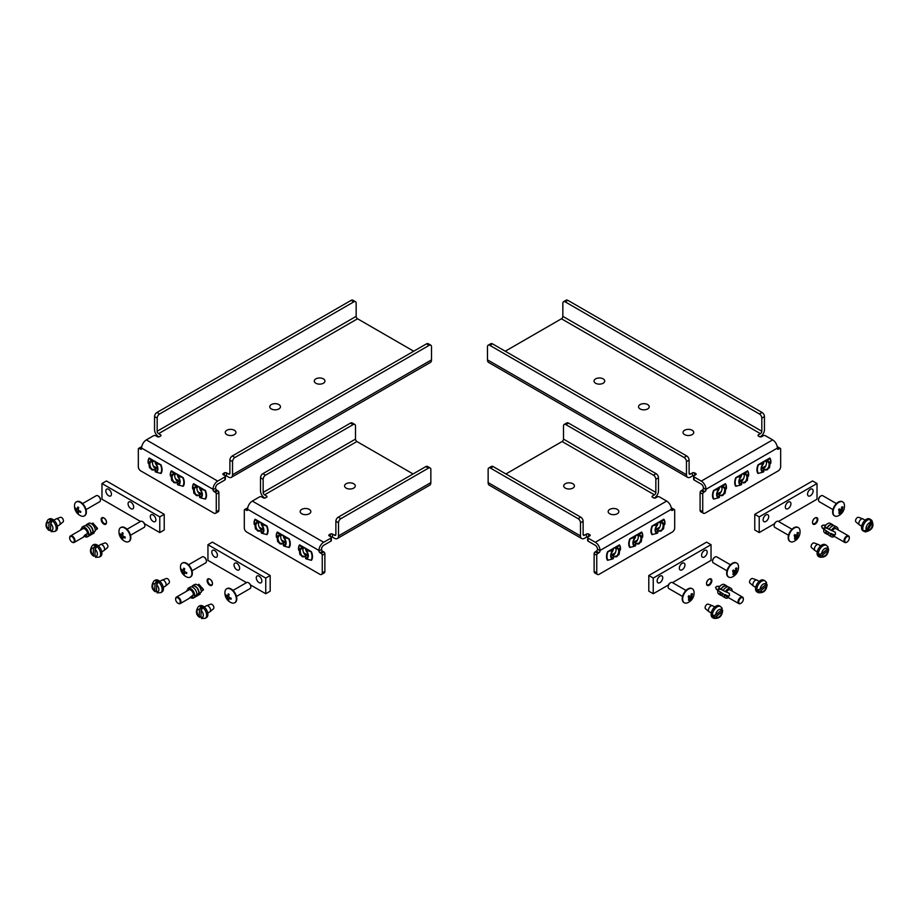 <?xml version="1.0" encoding="UTF-8"?>
<svg xmlns="http://www.w3.org/2000/svg" width="919" height="919" viewBox="0 0 919 919"><rect width="100%" height="100%" fill="white"/><g stroke="black" fill="none" stroke-linecap="round" stroke-linejoin="round"><path stroke-width="1.38" d="M198.814 486.76L193.622 483.681L196.069 486.737A1.964 1.137 0 0 0 198.814 486.76L196.069 487.357A5.353 3.09 60 0 0 195.425 487.587A5.353 3.09 60 0 0 196.069 494.732L198.814 495.364A1.964 1.137 180 0 1 196.069 495.352L193.817 492.584M200.135 489.712A5.353 3.09 60 0 1 200.779 496.857A5.353 3.09 60 0 1 200.135 497.076L200.135 497.707A6.008 3.469 -120 0 0 202.352 494.675A6.008 3.469 -120 0 0 200.135 489.092L200.112 487.507A1.964 1.137 0 0 0 199.561 488.288A1.964 1.137 0 0 0 200.135 489.092L205.431 490.505A9.879 5.698 -120 0 1 205.431 499.12L200.135 497.707A1.964 1.137 180 0 1 199.561 496.903A1.964 1.137 180 0 1 199.561 496.834L199.561 496.903M176.586 473.928L171.393 470.85L173.84 473.905A1.964 1.137 0 0 0 176.586 473.928L173.84 474.537A5.353 3.09 60 0 0 173.209 474.755A5.353 3.09 60 0 0 173.84 481.901L176.586 482.544A1.964 1.137 180 0 1 173.84 482.521L171.589 479.752M177.918 476.881A5.353 3.09 60 0 1 178.562 484.026A5.353 3.09 60 0 1 177.918 484.256L177.918 484.876A6.008 3.469 -120 0 0 180.124 481.843A6.008 3.469 -120 0 0 177.918 476.26L177.884 474.675A1.964 1.137 0 0 0 177.344 475.456A1.964 1.137 0 0 0 177.918 476.26L183.203 477.673A9.879 5.698 -120 0 1 183.203 486.289L177.918 484.876A1.964 1.137 180 0 1 177.344 484.072A1.964 1.137 180 0 1 177.344 484.014M200.112 496.122L200.17 496.076A5.353 3.09 60 0 1 198.872 495.33L198.814 495.364M177.884 483.291L177.953 483.256A5.353 3.09 60 0 1 176.655 482.498L176.586 482.544M154.369 461.097L149.177 458.03L151.624 461.085A1.964 1.137 0 0 0 154.369 461.097L151.624 461.706A5.353 3.09 60 0 0 150.98 461.924A5.353 3.09 60 0 0 151.624 469.069L154.369 469.712A1.964 1.137 180 0 1 151.624 469.689L149.372 466.921M155.667 461.843A1.964 1.137 0 0 0 155.116 462.636A1.964 1.137 0 0 0 155.702 463.429L160.986 464.842L155.725 461.809L155.702 464.061A5.353 3.09 60 0 1 156.333 471.194A5.353 3.09 60 0 1 155.702 471.424L155.702 472.044A1.964 1.137 180 0 1 155.116 471.24A1.964 1.137 180 0 1 155.127 471.183L155.116 471.24M155.667 470.459L155.702 471.424L155.725 470.425A5.353 3.09 60 0 1 154.426 469.678L154.369 469.712M160.986 464.842A9.879 5.698 -120 0 1 160.986 473.457L155.702 472.044A6.008 3.469 -120 0 0 157.907 469.012A6.008 3.469 -120 0 0 155.702 463.429L155.702 464.061M198.872 486.714A5.353 3.09 60 0 1 200.17 487.472L200.112 487.507M201.881 494.077A5.353 3.09 60 0 1 201.502 493.813L200.089 494.629A5.353 3.09 60 0 1 197.148 487.231M154.426 461.062A5.353 3.09 60 0 1 155.725 461.809M157.436 468.426A5.353 3.09 60 0 1 157.069 468.15L155.644 468.977A5.353 3.09 60 0 1 152.703 461.568M323.396 378.881A5.342 3.09 0 0 0 317.572 378.203A5.342 3.09 0 0 0 314.275 381.063A5.342 3.09 0 0 0 319.617 384.142A5.342 3.09 0 0 0 324.958 381.063A5.342 3.09 0 0 0 323.396 378.881M278.894 404.567A5.342 3.09 0 0 0 273.069 403.901A5.342 3.09 0 0 0 269.772 406.749A5.342 3.09 0 0 0 275.114 409.84A5.342 3.09 0 0 0 280.456 406.749A5.342 3.09 0 0 0 278.894 404.567M234.391 430.264A5.342 3.09 0 0 0 228.567 429.587A5.342 3.09 0 0 0 225.27 432.435A5.342 3.09 0 0 0 230.612 435.526A5.342 3.09 0 0 0 235.965 432.435A5.342 3.09 0 0 0 234.391 430.264M176.655 473.894A5.353 3.09 60 0 1 177.953 474.641L177.884 474.675M179.653 481.246A5.353 3.09 60 0 1 179.285 480.982L177.861 481.809A5.353 3.09 60 0 1 174.932 474.399M177.918 476.26L179.343 475.445L177.953 474.641M197.734 491.631L201.502 493.813M200.135 489.092L201.56 488.265L200.17 487.472M153.289 465.979L157.069 468.15M413.734 351.219L357.56 318.778A1.976 1.137 60 0 1 356.158 316.354L356.158 303.236A3.366 1.941 120 0 0 355.458 301.696A3.366 1.941 120 0 0 353.781 301.869L159.55 413.998A3.366 1.941 120 0 0 157.172 418.122L157.172 431.241A1.976 1.137 -120 0 0 158.573 433.665L160.561 434.813A1.505 0.873 180 0 1 161.009 435.434A1.505 0.873 180 0 1 160.561 436.043L159.469 436.674A1.505 0.873 180 0 1 157.344 436.674L155.702 435.721A1.505 0.873 0 0 0 153.565 435.721L146.351 439.891A6.686 3.86 -60 0 0 141.618 448.081L141.618 448.529A1.505 0.873 60 0 1 141.308 449.219A1.505 0.873 60 0 1 140.561 449.15L139.389 448.472A1.505 0.873 -120 0 0 138.643 448.403A1.505 0.873 -120 0 0 138.332 449.092L138.332 466.737A3.366 1.941 -120 0 0 140.71 470.861L213.897 513.112A3.366 1.941 -120 0 0 215.574 513.273A3.366 1.941 -120 0 0 216.275 511.734L216.275 494.089A1.505 0.873 -120 0 0 215.207 492.251L214.047 491.573A1.505 0.873 60 0 1 212.99 489.735L212.99 489.287A6.686 3.86 120 0 1 217.711 481.096L224.937 476.927A1.505 0.873 0 0 0 225.373 476.306A1.505 0.873 0 0 0 224.937 475.697L223.283 474.744A1.505 0.873 180 0 1 222.846 474.124A1.505 0.873 180 0 1 223.283 473.515L223.283 474.744M201.56 488.265L205.431 490.505M179.343 475.445L183.203 477.673M175.506 478.81L179.285 480.982M158.884 436.881L158.573 436.697A5.698 3.285 -120 0 1 154.541 429.724L154.541 416.606A3.366 1.941 -60 0 1 156.919 412.482L159.55 413.998M226.499 475.916L228.498 477.076A5.698 3.285 -120 0 0 231.347 477.352A5.698 3.285 -120 0 0 232.53 474.744L232.53 461.625L229.899 460.109L229.899 473.228L228.498 474.032L226.499 472.883L226.499 475.916A1.505 0.873 0 0 0 224.96 475.709M225.373 476.306L225.373 479.35A1.505 0.873 180 0 1 224.937 479.959L217.711 484.129A2.964 1.712 120 0 0 215.62 487.759L215.62 488.219A1.505 0.873 -120 0 0 216.677 490.057L214.047 491.573M224.374 475.376L224.374 472.883L223.283 473.515M224.374 472.883A1.505 0.873 180 0 1 226.499 472.883M228.498 474.032A1.976 1.137 -120 0 0 229.486 474.135A1.976 1.137 -120 0 0 229.899 473.228M229.899 460.109A3.366 1.941 -60 0 1 232.277 455.985L234.908 457.501L429.127 345.372A3.366 1.941 120 0 1 430.816 345.199A3.366 1.941 120 0 1 431.505 346.739L431.505 359.857A5.698 3.285 60 0 1 430.333 362.477L231.347 477.352M234.908 457.501A3.366 1.941 120 0 0 232.53 461.625M429.127 345.372L426.496 343.855L232.277 455.985M426.496 343.855A3.366 1.941 -60 0 1 428.185 343.683L430.816 345.199M353.781 301.869L351.15 300.341L156.919 412.482M351.15 300.341A3.366 1.941 -60 0 1 352.827 300.18L355.458 301.696M216.275 511.734L218.906 510.217L218.906 492.573L216.275 494.089M218.906 510.217A3.366 1.941 60 0 1 218.205 511.757L215.574 513.273M138.643 448.403L141.273 446.887A1.505 0.873 60 0 1 141.733 446.841M215.207 492.251L217.837 490.735L216.677 490.057M217.837 490.735A1.505 0.873 60 0 1 218.906 492.573M763.873 471.24L763.873 471.137A1.964 1.137 180 0 1 763.873 471.24A1.964 1.137 180 0 1 763.298 472.044L758.003 473.457A9.879 5.698 120 0 1 758.003 464.842L763.264 461.809A5.353 3.09 -60 0 1 764.562 461.062L764.631 461.097A1.964 1.137 0 0 0 767.376 461.085L769.812 458.03L764.562 461.062M758.003 464.842L763.298 463.429A6.008 3.469 120 0 0 761.081 469.012A6.008 3.469 120 0 0 763.298 472.044L763.298 471.424A5.353 3.09 -60 0 1 762.655 471.194A5.353 3.09 -60 0 1 763.298 464.061L763.264 461.809M769.617 466.921L767.376 469.689A1.964 1.137 180 0 1 764.631 469.712L767.376 469.069L767.376 469.689A6.008 3.469 120 0 0 769.582 464.106A6.008 3.469 120 0 0 767.376 461.085L767.376 461.706L764.631 461.097M763.298 464.061L763.298 463.429A1.964 1.137 0 0 0 763.873 462.636A1.964 1.137 0 0 0 763.333 461.843M741.644 484.003A1.964 1.137 180 0 1 741.644 484.072A1.964 1.137 180 0 1 741.07 484.876L735.786 486.289A9.879 5.698 120 0 1 735.786 477.673L741.047 474.641A5.353 3.09 -60 0 1 742.334 473.894L742.403 473.928A1.964 1.137 0 0 0 745.148 473.905L747.595 470.85L742.334 473.894M735.786 477.673L741.07 476.26A6.008 3.469 120 0 0 738.865 481.843A6.008 3.469 120 0 0 741.07 484.876L741.07 484.256A5.353 3.09 -60 0 1 740.438 484.026A5.353 3.09 -60 0 1 741.07 476.881L741.047 474.641M747.4 479.752L745.148 482.521A1.964 1.137 180 0 1 742.403 482.544L745.148 481.901L745.148 482.521A6.008 3.469 120 0 0 747.365 476.938A6.008 3.469 120 0 0 745.148 473.905L745.148 474.537L742.403 473.928M741.07 476.881L741.07 476.26A1.964 1.137 0 0 0 741.644 475.456A1.964 1.137 0 0 0 741.105 474.675M764.631 469.712L764.562 469.678A5.353 3.09 -60 0 1 763.264 470.425L763.333 470.459M767.376 461.706A5.353 3.09 -60 0 1 768.008 461.924A5.353 3.09 -60 0 1 767.376 469.069M742.403 482.544L742.334 482.498A5.353 3.09 -60 0 1 741.047 483.256L741.105 483.291M745.148 474.537A5.353 3.09 -60 0 1 745.791 474.755A5.353 3.09 -60 0 1 745.148 481.901M719.428 496.834A1.964 1.137 180 0 1 719.428 496.903A1.964 1.137 180 0 1 718.853 497.707L713.569 499.12A9.879 5.698 120 0 1 713.569 490.505L718.819 487.472A5.353 3.09 -60 0 1 720.117 486.714L720.186 486.76A1.964 1.137 0 0 0 722.931 486.737L725.378 483.681L720.117 486.714M713.569 490.505L718.853 489.092A6.008 3.469 120 0 0 716.636 494.675A6.008 3.469 120 0 0 718.853 497.707L718.853 497.076A5.353 3.09 -60 0 1 718.21 496.857A5.353 3.09 -60 0 1 718.853 489.712L718.819 487.472M718.853 489.712L718.853 489.092A1.964 1.137 0 0 0 719.428 488.288A1.964 1.137 0 0 0 718.888 487.507M725.183 492.584L722.931 495.352A6.008 3.469 120 0 0 725.137 489.77A6.008 3.469 120 0 0 722.931 486.737L722.931 487.357L720.186 486.76M722.931 495.352A1.964 1.137 180 0 1 720.186 495.364L722.931 494.732L722.931 495.352M720.186 495.364L720.117 495.33A5.353 3.09 -60 0 1 718.819 496.076L718.888 496.122M766.285 461.568A5.353 3.09 -60 0 1 763.356 468.977L761.931 468.15A5.353 3.09 -60 0 1 761.564 468.426M721.84 487.231A5.353 3.09 -60 0 1 718.911 494.629L717.486 493.813A5.353 3.09 -60 0 1 717.119 494.077M722.931 487.357A5.353 3.09 -60 0 1 723.563 487.587A5.353 3.09 -60 0 1 722.931 494.732M595.604 378.881A5.342 3.09 0 0 0 594.042 381.063A5.342 3.09 0 0 0 599.383 384.142A5.342 3.09 0 0 0 604.725 381.063A5.342 3.09 0 0 0 601.428 378.203A5.342 3.09 0 0 0 595.604 378.881M640.095 404.567A5.342 3.09 0 0 0 638.533 406.749A5.342 3.09 0 0 0 643.874 409.84A5.342 3.09 0 0 0 649.216 406.749A5.342 3.09 0 0 0 645.919 403.901A5.342 3.09 0 0 0 640.095 404.567M684.598 430.264A5.342 3.09 0 0 0 683.035 432.435A5.342 3.09 0 0 0 688.377 435.526A5.342 3.09 0 0 0 693.719 432.435A5.342 3.09 0 0 0 690.422 429.587A5.342 3.09 0 0 0 684.598 430.264M744.068 474.399A5.353 3.09 -60 0 1 741.128 481.809L739.703 480.982A5.353 3.09 -60 0 1 739.336 481.246M492.492 343.855L489.861 345.372A3.366 1.941 -120 0 0 488.184 345.199L490.815 343.683A3.366 1.941 60 0 1 492.492 343.855L686.723 455.985A3.366 1.941 60 0 1 689.101 460.109L689.101 473.228A1.976 1.137 120 0 0 689.503 474.135A1.976 1.137 120 0 0 690.491 474.032L692.489 472.883A1.505 0.873 180 0 1 694.615 472.883L695.706 473.515A1.505 0.873 180 0 1 696.154 474.124A1.505 0.873 180 0 1 695.706 474.744L694.063 475.697A1.505 0.873 0 0 0 693.615 476.306A1.505 0.873 0 0 0 694.063 476.927L701.277 481.096A6.686 3.86 -120 0 1 706.01 489.287L706.01 489.735A1.505 0.873 -60 0 1 704.942 491.573L703.782 492.251A1.505 0.873 120 0 0 702.725 494.089L702.725 511.734A3.366 1.941 120 0 0 703.414 513.273A3.366 1.941 120 0 0 705.103 513.112L778.278 470.861A3.366 1.941 120 0 0 780.656 466.737L780.656 449.092A1.505 0.873 120 0 0 780.346 448.403A1.505 0.873 120 0 0 779.599 448.472L778.439 449.15A1.505 0.873 -60 0 1 777.681 449.219A1.505 0.873 -60 0 1 777.371 448.529L777.371 448.081A6.686 3.86 60 0 0 772.638 439.891L765.424 435.721A1.505 0.873 0 0 0 763.298 435.721L761.644 436.674A1.505 0.873 180 0 1 759.519 436.674L758.428 436.043A1.505 0.873 180 0 1 757.991 435.434A1.505 0.873 180 0 1 758.428 434.813L758.428 436.043M694.063 476.927L694.063 479.959L701.277 484.129A2.964 1.712 -120 0 1 703.38 487.759L706.01 489.735M694.063 479.959A1.505 0.873 180 0 1 693.615 479.35L693.615 476.306M694.029 475.709A1.505 0.873 0 0 0 692.489 475.916L690.491 477.076A5.698 3.285 120 0 1 687.642 477.352A5.698 3.285 120 0 1 686.47 474.744L487.484 359.857L487.484 346.739A3.366 1.941 -120 0 1 488.184 345.199M760.105 436.881L760.415 436.697A5.698 3.285 120 0 0 764.447 429.724L764.447 416.606L761.817 418.122L761.817 431.241L562.842 316.354A1.976 1.137 -60 0 1 561.44 318.778L505.255 351.219M561.44 318.778L760.415 433.665L758.428 434.813M760.415 433.665A1.976 1.137 120 0 0 761.817 431.241M562.842 316.354L562.842 303.236A3.366 1.941 -120 0 1 563.531 301.696A3.366 1.941 -120 0 1 565.219 301.869L759.439 413.998L762.069 412.482A3.366 1.941 60 0 1 764.447 416.606M563.531 301.696L566.161 300.18A3.366 1.941 60 0 1 567.85 300.341L762.069 412.482M761.817 418.122A3.366 1.941 -120 0 0 759.439 413.998M687.642 477.352L488.667 362.477A5.698 3.285 -60 0 1 487.484 359.857M689.101 460.109L686.47 461.625L686.47 474.744M686.47 461.625A3.366 1.941 -120 0 0 684.092 457.501L686.723 455.985M489.861 345.372L684.092 457.501M703.414 513.273L700.783 511.757A3.366 1.941 -60 0 1 700.094 510.217L702.725 511.734M702.725 494.089L700.094 492.573L700.094 510.217M700.094 492.573A1.505 0.873 -60 0 1 701.151 490.735L703.782 492.251M704.942 491.573L702.311 490.057L701.151 490.735M702.311 490.057A1.505 0.873 120 0 0 703.38 488.219M777.256 446.841A1.505 0.873 -60 0 1 777.715 446.887L780.346 448.403M717.486 493.813L721.266 491.631M739.703 480.982L743.482 478.81M761.931 468.15L765.699 465.979M652.03 526.024L657.303 524.623A2.01 1.16 0 0 0 657.878 523.807A2.01 1.16 0 0 0 657.292 522.991L657.292 525.277A5.353 3.09 -60 0 0 656.683 532.377A5.353 3.09 -60 0 0 657.292 532.595L657.292 531.607L657.292 533.227L652.03 534.64A9.879 5.698 120 0 1 652.03 526.024L657.292 522.991A5.353 3.09 -60 0 1 658.59 522.245A2.01 1.16 0 0 0 661.404 522.256L661.427 522.888L658.59 522.245L663.851 519.212L661.427 522.245M663.656 528.103L661.427 530.86A2.01 1.16 180 0 1 658.59 530.86L661.427 530.206L661.427 530.837A6.008 3.469 120 0 0 663.61 525.289A6.008 3.469 120 0 0 661.427 522.268M657.878 532.423L657.878 532.308A2.01 1.16 180 0 1 657.878 532.423A2.01 1.16 180 0 1 657.303 533.238A6.008 3.469 120 0 1 655.109 530.194A6.008 3.469 120 0 1 657.292 524.657L657.292 525.277M635.075 538.109L635.075 537.454A2.01 1.16 0 0 0 635.661 536.639A2.01 1.16 0 0 0 635.075 535.823L635.075 538.109A5.353 3.09 -60 0 0 634.466 545.208A5.353 3.09 -60 0 0 635.075 545.427L635.075 544.439L635.075 546.058L629.814 547.471A9.879 5.698 120 0 1 629.814 538.856L635.075 535.823A5.353 3.09 -60 0 1 636.373 535.076A2.01 1.16 0 0 0 639.176 535.088L641.623 532.032L636.373 535.076L639.21 535.72A5.353 3.09 -60 0 1 639.819 535.938A5.353 3.09 -60 0 1 639.21 543.037L639.199 543.692A2.01 1.16 180 0 1 636.373 543.68L639.21 543.037M635.661 545.185A2.01 1.16 180 0 1 635.661 545.254A2.01 1.16 180 0 1 635.075 546.07A6.008 3.469 120 0 1 632.892 543.026A6.008 3.469 120 0 1 635.075 537.489M661.427 522.888A5.353 3.09 -60 0 1 662.036 523.106A5.353 3.09 -60 0 1 661.427 530.206M660.313 522.739A5.353 3.09 -60 0 1 657.384 530.16L655.959 529.333A5.353 3.09 -60 0 1 655.592 529.608M658.59 530.86A5.353 3.09 -60 0 1 657.292 531.607M641.428 540.935L639.199 543.692M636.373 543.68A5.353 3.09 -60 0 1 635.075 544.439M638.096 535.57A5.353 3.09 -60 0 1 635.155 542.991L633.742 542.164A5.353 3.09 -60 0 1 633.363 542.428M613.433 549.516L613.444 549.47A2.01 1.16 0 0 0 612.847 548.654L612.847 550.941A5.353 3.09 -60 0 0 612.249 558.04A5.353 3.09 -60 0 0 612.847 558.258L612.847 557.259L612.858 558.901L607.597 560.303A9.879 5.698 120 0 1 607.597 551.687L612.847 548.654A5.353 3.09 -60 0 1 614.145 547.896A2.01 1.16 0 0 0 616.959 547.919L619.406 544.864L614.145 547.896L616.994 548.551A5.353 3.09 -60 0 1 617.602 548.769A5.353 3.09 -60 0 1 616.994 555.869L616.982 556.523A2.01 1.16 180 0 1 614.145 556.512L616.994 555.869M607.597 551.687L612.858 550.286A2.01 1.16 0 0 0 613.444 549.47M613.433 558.017A2.01 1.16 180 0 1 613.444 558.086A2.01 1.16 180 0 1 612.858 558.901M619.211 553.766L616.982 556.523A6.008 3.469 120 0 0 619.165 550.952A6.008 3.469 120 0 0 616.994 547.919L616.994 548.551M493.147 466.588L490.516 468.116A3.366 1.941 -120 0 0 488.839 467.943L491.47 466.427A3.366 1.941 60 0 1 493.147 466.588L580.751 517.167A3.366 1.941 60 0 1 583.128 521.291L583.128 534.41A1.976 1.137 120 0 0 583.531 535.317A1.976 1.137 120 0 0 584.53 535.214L586.517 534.065A1.505 0.873 180 0 1 588.642 534.065L589.734 534.697A1.505 0.873 180 0 1 590.182 535.306A1.505 0.873 180 0 1 589.734 535.926L588.091 536.88A1.505 0.873 0 0 0 587.643 537.489A1.505 0.873 0 0 0 588.091 538.109L595.305 542.267A6.686 3.86 -120 0 1 600.038 550.47L600.038 550.918A1.505 0.873 -60 0 1 598.97 552.756L597.809 553.433A1.505 0.873 120 0 0 596.753 555.271L596.753 572.916A3.366 1.941 120 0 0 597.442 574.455A3.366 1.941 120 0 0 599.131 574.295L672.317 532.032A3.366 1.941 120 0 0 674.695 527.92L674.695 510.275A1.505 0.873 120 0 0 674.374 509.586A1.505 0.873 120 0 0 673.627 509.654L672.467 510.332A1.505 0.873 -60 0 1 671.709 510.401A1.505 0.873 -60 0 1 671.398 509.712L671.398 509.264A6.686 3.86 60 0 0 666.677 501.073L659.451 496.903A1.505 0.873 0 0 0 657.326 496.903L655.672 497.857A1.505 0.873 180 0 1 653.547 497.857L652.456 497.225A1.505 0.873 180 0 1 652.019 496.616A1.505 0.873 180 0 1 652.456 495.996L652.456 497.225M614.145 556.512A5.353 3.09 -60 0 1 612.847 557.259M615.868 548.402A5.353 3.09 -60 0 1 612.939 555.811L611.514 554.996A5.353 3.09 -60 0 1 611.146 555.26M565.288 483.739A5.342 3.09 0 0 0 563.726 485.921A5.342 3.09 0 0 0 569.068 489.011A5.342 3.09 0 0 0 574.409 485.921A5.342 3.09 0 0 0 571.113 483.072A5.342 3.09 0 0 0 565.288 483.739M609.722 509.39A5.342 3.09 0 0 0 608.16 511.573A5.342 3.09 0 0 0 613.501 514.663A5.342 3.09 0 0 0 618.843 511.573A5.342 3.09 0 0 0 615.546 508.724A5.342 3.09 0 0 0 609.722 509.39M629.814 538.856L635.075 537.454M588.091 538.109L588.091 541.142L595.305 545.312A2.964 1.712 -120 0 1 597.407 548.942L600.038 550.918M588.091 541.142A1.505 0.873 180 0 1 587.643 540.533L587.643 537.489M588.057 536.891A1.505 0.873 0 0 0 586.517 537.098L584.53 538.258A5.698 3.285 120 0 1 581.681 538.534A5.698 3.285 120 0 1 580.498 535.926L488.138 482.601L488.138 469.483A3.366 1.941 -120 0 1 488.839 467.943M654.133 498.064L654.454 497.88A5.698 3.285 120 0 0 658.475 490.907L658.475 477.788L655.844 479.304L655.844 492.423L563.496 439.098A1.976 1.137 -60 0 1 562.095 441.522L505.909 473.963M562.095 441.522L654.454 494.847L652.456 495.996M654.454 494.847A1.976 1.137 120 0 0 655.844 492.423M563.496 439.098L563.496 425.979A3.366 1.941 -120 0 1 564.186 424.44A3.366 1.941 -120 0 1 565.874 424.612L653.466 475.18L656.097 473.664A3.366 1.941 60 0 1 658.475 477.788M564.186 424.44L566.816 422.924A3.366 1.941 60 0 1 568.505 423.085L656.097 473.664M655.844 479.304A3.366 1.941 -120 0 0 653.466 475.18M581.681 538.534L489.322 485.221A5.698 3.285 -60 0 1 488.138 482.601M583.128 521.291L580.498 522.808L580.498 535.926M580.498 522.808A3.366 1.941 -120 0 0 578.12 518.684L580.751 517.167M490.516 468.116L578.12 518.684M597.442 574.455L594.811 572.939A3.366 1.941 -60 0 1 594.122 571.4L596.753 572.916M596.753 555.271L594.122 553.755L594.122 571.4M594.122 553.755A1.505 0.873 -60 0 1 595.179 551.905L597.809 553.433M598.97 552.756L596.339 551.239L595.179 551.905M596.339 551.239A1.505 0.873 120 0 0 597.407 549.401M671.295 508.023A1.505 0.873 -60 0 1 671.743 508.069L674.374 509.586M611.514 554.996L615.293 552.813M633.742 542.164L637.51 539.981M655.959 529.333L659.727 527.161M306.107 550.274L307.532 549.447L306.142 548.654A2.01 1.16 0 0 0 305.556 549.47A2.01 1.16 0 0 0 306.107 550.274L306.142 548.654A5.353 3.09 60 0 0 304.844 547.896L299.594 544.864L302.006 547.908A2.01 1.16 0 0 0 304.844 547.896L302.006 548.551A5.353 3.09 60 0 0 301.398 548.769A5.353 3.09 60 0 0 302.006 555.869L304.844 556.512A2.01 1.16 180 0 1 302.006 556.523L299.789 553.766M306.142 550.941A5.353 3.09 60 0 1 306.751 558.04A5.353 3.09 60 0 1 306.142 558.258L306.13 558.901A2.01 1.16 180 0 1 305.556 558.086A2.01 1.16 180 0 1 305.556 558.017M288.681 538.741L289.175 538.856A9.879 5.698 -120 0 1 289.175 547.471L288.681 547.356A9.466 5.468 -120 0 0 288.681 538.741L283.914 537.454L285.315 536.627L283.925 535.823A2.01 1.16 0 0 0 283.328 536.639A2.01 1.16 0 0 0 283.891 537.443L283.925 535.823A5.353 3.09 60 0 0 282.627 535.076L277.366 532.032L279.79 535.076A2.01 1.16 0 0 0 282.627 535.076L279.778 535.72A5.353 3.09 60 0 0 279.169 535.938A5.353 3.09 60 0 0 279.778 543.037L282.627 543.68A2.01 1.16 180 0 1 279.79 543.692L279.778 543.037M288.681 547.356L283.914 546.07A2.01 1.16 180 0 1 283.328 545.254A2.01 1.16 180 0 1 283.339 545.185M283.925 538.109A5.353 3.09 60 0 1 284.522 545.208A5.353 3.09 60 0 1 283.925 545.427L283.925 546.058A6.008 3.469 -120 0 0 286.096 543.026A6.008 3.469 -120 0 0 283.925 537.489M306.142 558.878A6.008 3.469 -120 0 0 308.324 555.857A6.008 3.469 -120 0 0 306.142 550.309L311.403 551.687L307.532 549.447M311.403 551.687A9.879 5.698 -120 0 1 311.403 560.303L306.13 558.901M307.842 555.26A5.353 3.09 60 0 1 307.474 554.996L306.05 555.811A5.353 3.09 60 0 1 303.121 548.402M306.142 557.259A5.353 3.09 60 0 1 304.844 556.512M285.315 536.627L289.175 538.856M283.925 544.439A5.353 3.09 60 0 1 282.627 543.68M285.625 542.428A5.353 3.09 60 0 1 285.258 542.164L283.833 542.991A5.353 3.09 60 0 1 280.904 535.57M257.561 522.888L257.573 522.245A2.01 1.16 0 0 0 260.399 522.245L257.561 522.888A5.353 3.09 60 0 0 256.952 523.106A5.353 3.09 60 0 0 257.561 530.206L260.399 530.86A2.01 1.16 180 0 1 257.573 530.86L255.344 528.103M261.697 525.277A5.353 3.09 60 0 1 262.306 532.377A5.353 3.09 60 0 1 261.697 532.595L261.697 533.227A6.008 3.469 -120 0 0 263.879 530.194A6.008 3.469 -120 0 0 261.697 524.657L261.697 522.991A2.01 1.16 0 0 0 261.111 523.807A2.01 1.16 0 0 0 261.662 524.611L263.087 523.796L266.958 526.024A9.879 5.698 -120 0 1 266.958 534.64L261.697 533.238A2.01 1.16 180 0 1 261.111 532.423A2.01 1.16 180 0 1 261.111 532.354L261.111 532.423M263.087 523.796L261.697 522.991A5.353 3.09 60 0 0 260.399 522.245L255.149 519.212L257.573 522.245M261.697 524.623L266.958 526.024M413.079 473.963L356.894 441.522A1.976 1.137 60 0 1 355.504 439.098L355.504 425.979A3.366 1.941 120 0 0 354.803 424.44A3.366 1.941 120 0 0 353.114 424.612L265.522 475.18A3.366 1.941 120 0 0 263.144 479.304L263.144 492.423A1.976 1.137 -120 0 0 264.546 494.847L266.533 495.996A1.505 0.873 180 0 1 266.981 496.616A1.505 0.873 180 0 1 266.533 497.225L265.442 497.857A1.505 0.873 180 0 1 263.316 497.857L261.662 496.903A1.505 0.873 0 0 0 259.537 496.903L252.323 501.073A6.686 3.86 -60 0 0 247.59 509.264L247.59 509.712A1.505 0.873 60 0 1 247.28 510.401A1.505 0.873 60 0 1 246.522 510.332L245.362 509.654A1.505 0.873 -120 0 0 244.615 509.586A1.505 0.873 -120 0 0 244.305 510.275L244.305 527.92A3.366 1.941 -120 0 0 246.683 532.032L319.869 574.295A3.366 1.941 -120 0 0 321.547 574.455A3.366 1.941 -120 0 0 322.247 572.916L322.247 555.271A1.505 0.873 -120 0 0 321.179 553.433L320.019 552.756A1.505 0.873 60 0 1 318.95 550.918L318.95 550.47A6.686 3.86 120 0 1 323.683 542.267L330.909 538.109A1.505 0.873 0 0 0 331.345 537.489A1.505 0.873 0 0 0 330.909 536.88L329.255 535.926A1.505 0.873 180 0 1 328.818 535.306A1.505 0.873 180 0 1 329.255 534.697L329.255 535.926M261.697 531.607A5.353 3.09 60 0 1 260.399 530.86M263.408 529.608A5.353 3.09 60 0 1 263.029 529.333L261.616 530.16A5.353 3.09 60 0 1 258.676 522.739M353.7 483.739A5.342 3.09 0 0 0 347.876 483.072A5.342 3.09 0 0 0 344.579 485.921A5.342 3.09 0 0 0 349.921 489.011A5.342 3.09 0 0 0 355.262 485.921A5.342 3.09 0 0 0 353.7 483.739M309.266 509.39A5.342 3.09 0 0 0 303.454 508.724A5.342 3.09 0 0 0 300.145 511.573A5.342 3.09 0 0 0 305.499 514.663A5.342 3.09 0 0 0 310.84 511.573A5.342 3.09 0 0 0 309.266 509.39M279.79 543.692L277.561 540.935M303.707 552.813L307.474 554.996M259.261 527.161L263.029 529.333M281.478 539.981L285.258 542.164M264.856 498.064L264.546 497.88A5.698 3.285 -120 0 1 260.514 490.907L260.514 477.788A3.366 1.941 -60 0 1 262.891 473.664L265.522 475.18M332.471 537.098L334.47 538.258A5.698 3.285 -120 0 0 337.319 538.534A5.698 3.285 -120 0 0 338.502 535.926L338.502 522.808L335.872 521.291L335.872 534.41L334.47 535.214L332.471 534.065L332.471 537.098A1.505 0.873 0 0 0 330.932 536.891M331.345 537.489L331.345 540.533A1.505 0.873 180 0 1 330.909 541.142L323.683 545.312A2.964 1.712 120 0 0 321.581 548.942L321.581 549.401A1.505 0.873 -120 0 0 322.649 551.239L320.019 552.756M330.346 536.558L330.346 534.065L329.255 534.697M330.346 534.065A1.505 0.873 180 0 1 332.471 534.065M334.47 535.214A1.976 1.137 -120 0 0 335.458 535.317A1.976 1.137 -120 0 0 335.872 534.41M335.872 521.291A3.366 1.941 -60 0 1 338.249 517.167L340.88 518.684L428.472 468.116A3.366 1.941 120 0 1 430.161 467.943A3.366 1.941 120 0 1 430.85 469.483L430.85 482.601A5.698 3.285 60 0 1 429.667 485.221L337.319 538.534M340.88 518.684A3.366 1.941 120 0 0 338.502 522.808M428.472 468.116L425.842 466.588L338.249 517.167M425.842 466.588A3.366 1.941 -60 0 1 427.53 466.427L430.161 467.943M353.114 424.612L350.484 423.085L262.891 473.664M350.484 423.085A3.366 1.941 -60 0 1 352.172 422.924L354.803 424.44M322.247 572.916L324.878 571.4L324.878 553.755L322.247 555.271M324.878 571.4A3.366 1.941 60 0 1 324.177 572.939L321.547 574.455M244.615 509.586L247.245 508.069A1.505 0.873 60 0 1 247.705 508.023M321.179 553.433L323.81 551.905L322.649 551.239M323.81 551.905A1.505 0.873 60 0 1 324.878 553.755M807.548 494.158A3.963 2.286 -60 0 1 809.271 490.183A3.963 2.286 -60 0 1 812.316 489.115A3.963 2.286 -60 0 1 812.316 493.687A3.963 2.286 -60 0 1 808.364 495.973A3.963 2.286 -60 0 1 807.548 494.158M785.32 506.989A3.963 2.286 -60 0 1 787.055 503.015A3.963 2.286 -60 0 1 790.099 501.946A3.963 2.286 -60 0 1 790.099 506.518A3.963 2.286 -60 0 1 786.136 508.804A3.963 2.286 -60 0 1 785.32 506.989M763.103 519.821A3.963 2.286 -60 0 1 764.826 515.835A3.963 2.286 -60 0 1 767.882 514.778A3.963 2.286 -60 0 1 767.882 519.35A3.963 2.286 -60 0 1 763.919 521.636A3.963 2.286 -60 0 1 763.103 519.821M778.462 521.452L817.014 499.201L817.014 483.52L812.568 480.959L754.775 514.318L754.775 529.999L759.22 532.561L774.441 523.773M817.014 483.52L759.22 516.892L754.775 514.318M759.22 516.892L759.22 532.561M701.576 555.34A3.963 2.286 -60 0 1 703.299 551.366A3.963 2.286 -60 0 1 706.355 550.297A3.963 2.286 -60 0 1 706.355 554.869A3.963 2.286 -60 0 1 702.392 557.155A3.963 2.286 -60 0 1 701.576 555.34M679.348 568.172A3.963 2.286 -60 0 1 681.082 564.186A3.963 2.286 -60 0 1 684.127 563.129A3.963 2.286 -60 0 1 684.127 567.701A3.963 2.286 -60 0 1 680.175 569.987A3.963 2.286 -60 0 1 679.348 568.172M657.131 581.003A3.963 2.286 -60 0 1 658.854 577.017A3.963 2.286 -60 0 1 661.91 575.96A3.963 2.286 -60 0 1 661.91 580.532A3.963 2.286 -60 0 1 657.947 582.818A3.963 2.286 -60 0 1 657.131 581.003M672.49 582.635L711.042 560.383L711.042 544.703L706.596 542.141L648.803 575.501L648.803 591.17L653.248 593.743L668.481 584.955M711.042 544.703L653.248 578.074L648.803 575.501M653.248 578.074L653.248 593.743M256.263 577.775A3.963 2.286 60 0 1 257.09 575.96A3.963 2.286 60 0 1 261.042 578.246A3.963 2.286 60 0 1 261.042 582.818A3.963 2.286 60 0 1 257.998 581.75A3.963 2.286 60 0 1 256.263 577.775M234.046 564.944A3.963 2.286 60 0 1 234.862 563.129A3.963 2.286 60 0 1 238.825 565.415A3.963 2.286 60 0 1 238.825 569.987A3.963 2.286 60 0 1 235.769 568.93A3.963 2.286 60 0 1 234.046 564.944M211.818 552.112A3.963 2.286 60 0 1 212.645 550.297A3.963 2.286 60 0 1 216.597 552.583A3.963 2.286 60 0 1 216.597 557.155A3.963 2.286 60 0 1 213.553 556.098A3.963 2.286 60 0 1 211.818 552.112M250.519 584.955L265.74 593.743L270.186 591.17L270.186 575.501L212.392 542.141L207.947 544.703L207.947 560.383L246.499 582.635M265.74 593.743L265.74 578.074L270.186 575.501M265.74 578.074L207.947 544.703M150.291 516.593A3.963 2.286 60 0 1 151.118 514.778A3.963 2.286 60 0 1 155.07 517.064A3.963 2.286 60 0 1 155.07 521.636A3.963 2.286 60 0 1 152.026 520.568A3.963 2.286 60 0 1 150.291 516.593M128.074 503.761A3.963 2.286 60 0 1 128.89 501.946A3.963 2.286 60 0 1 132.853 504.232A3.963 2.286 60 0 1 132.853 508.804A3.963 2.286 60 0 1 129.797 507.747A3.963 2.286 60 0 1 128.074 503.761M105.857 490.93A3.963 2.286 60 0 1 106.673 489.115A3.963 2.286 60 0 1 110.625 491.401A3.963 2.286 60 0 1 110.625 495.973A3.963 2.286 60 0 1 107.58 494.916A3.963 2.286 60 0 1 105.857 490.93M144.547 523.773L159.768 532.561L164.214 529.999L164.214 514.318L106.432 480.959L101.975 483.52L101.975 499.201L140.527 521.452M159.768 532.561L159.768 516.892L164.214 514.318M159.768 516.892L101.975 483.52M682.541 596.442L668.848 588.551A3.469 1.999 -60 0 1 668.136 586.954A3.469 1.999 -60 0 1 668.699 584.829A3.469 1.999 -60 0 1 670.583 582.715A3.469 1.999 -60 0 1 672.317 582.543L686.011 590.435M670.353 582.853A2.837 1.643 120 0 0 670.146 582.968A2.837 1.643 120 0 0 668.595 584.702A2.837 1.643 120 0 0 668.136 586.448A2.837 1.643 120 0 0 668.147 586.678M688.607 598.947L689.216 600.44A10.603 8.547 -76 0 0 690.33 598.97L692.191 598.384L690.663 597.534A2.746 1.585 -60 0 0 691.157 596.603M692.191 598.384A3.733 2.148 120 0 0 692.8 597.189A10.603 1.401 -155.5 0 1 692.087 597.12L691.961 595.742A10.603 8.662 -62.8 0 0 692.512 593.904L691.008 594.191M692.512 593.904A3.733 2.148 120 0 0 691.777 593.628A10.603 8.524 104.1 0 1 691.364 595.512L690.1 596.385L688.79 595.684A3.733 2.148 120 0 0 688.193 596.879A10.603 1.424 24.6 0 0 689.618 597.361L688.411 596.649L689.618 597.361L689.732 598.74A10.603 8.639 117.2 0 1 688.48 600.164A3.733 2.148 120 0 0 689.216 600.44M688.285 596.879L688.285 596.879A3.389 1.953 -60 0 1 688.871 595.73M688.641 597.993L690.663 597.534M683.943 594.145A8.064 4.652 -60 0 1 692.375 588.803A8.064 4.652 -60 0 1 693.994 591.629A10.603 10.603 0 0 1 687.561 602.772A8.064 4.652 -60 0 1 684.31 602.772A8.064 4.652 -60 0 1 683.943 594.145M684.104 602.646A8.064 4.652 -60 0 1 683.885 602.531A8.064 4.652 -60 0 1 683.506 593.904A8.064 4.652 -60 0 1 691.95 588.562A8.064 4.652 -60 0 1 692.156 588.688M726.986 570.791L713.293 562.887A3.469 1.999 -60 0 1 712.581 561.302A3.469 1.999 -60 0 1 713.133 559.177A3.469 1.999 -60 0 1 715.028 557.052A3.469 1.999 -60 0 1 716.763 556.88L730.444 564.783M714.798 557.201A2.837 1.643 120 0 0 714.58 557.305A2.837 1.643 120 0 0 713.041 559.051A2.837 1.643 120 0 0 712.581 560.785A2.837 1.643 120 0 0 712.593 561.027M733.052 573.295L733.649 574.777A10.603 8.547 -76 0 0 734.775 573.307L736.636 572.721L735.108 571.871A2.746 1.585 -60 0 0 735.602 570.952M736.636 572.721A3.733 2.148 120 0 0 737.245 571.526A10.603 1.401 -155.5 0 1 736.533 571.469L736.406 570.079A10.603 8.662 -62.8 0 0 736.946 568.252L735.453 568.528M736.946 568.252A3.733 2.148 120 0 0 736.222 567.976A10.603 8.524 104.1 0 1 735.809 569.849L734.545 570.722L733.236 570.033A3.733 2.148 120 0 0 732.627 571.227A10.603 1.424 24.6 0 0 734.051 571.698L732.857 570.986L734.051 571.698L734.178 573.088A10.603 8.639 117.2 0 1 732.914 574.501A3.733 2.148 120 0 0 733.649 574.777M732.73 571.216L732.73 571.216A3.389 1.953 -60 0 1 733.316 570.067M733.086 572.33L735.108 571.871M728.376 568.482A8.064 4.652 -60 0 1 736.82 563.14A8.064 4.652 -60 0 1 738.428 565.966A10.603 10.603 0 0 1 731.995 577.109A8.064 4.652 -60 0 1 728.744 577.121A8.064 4.652 -60 0 1 728.376 568.482M728.537 576.983A8.064 4.652 -60 0 1 728.319 576.868A8.064 4.652 -60 0 1 727.951 568.241A8.064 4.652 -60 0 1 736.395 562.899A8.064 4.652 -60 0 1 736.601 563.037M788.513 535.26L774.82 527.368A3.469 1.999 -60 0 1 774.108 525.771A3.469 1.999 -60 0 1 774.625 523.738A3.469 1.999 -60 0 1 776.555 521.533A3.469 1.999 -60 0 1 778.29 521.36L791.983 529.252M776.325 521.67A2.837 1.643 120 0 0 776.118 521.785A2.837 1.643 120 0 0 774.533 523.589A2.837 1.643 120 0 0 774.108 525.266A2.837 1.643 120 0 0 774.12 525.496M794.625 537.776L795.245 539.258A10.603 8.512 -78.5 0 0 796.336 537.787L798.209 537.121L796.681 536.294A2.746 1.585 -60 0 0 797.141 535.386M798.209 537.121A3.733 2.148 120 0 0 798.795 535.915A10.603 1.62 -156.4 0 1 798.071 535.892L797.922 534.536A10.603 8.65 -65.4 0 0 798.439 532.687L796.945 532.986M798.439 532.687A3.733 2.148 120 0 0 797.681 532.446A10.603 8.489 101.6 0 1 797.301 534.33L796.049 535.237L794.717 534.582A3.733 2.148 120 0 0 794.131 535.788A10.603 1.643 23.7 0 0 795.567 536.225L794.372 535.501M794.82 534.64L794.234 535.777A3.389 1.953 -60 0 1 794.786 534.628M794.361 535.524L795.567 536.225L795.728 537.581A10.603 8.627 114.6 0 1 794.487 539.016A3.733 2.148 120 0 0 795.245 539.258M794.648 536.811L796.681 536.294M793.534 541.59A8.064 4.652 -60 0 1 790.283 541.601A8.064 4.652 -60 0 1 789.812 533.146A8.064 4.652 -60 0 1 798.347 527.621A8.064 4.652 -60 0 1 799.967 530.447A10.603 10.603 0 0 1 793.522 541.59M790.064 541.463A8.064 4.652 -60 0 1 789.846 541.348A8.064 4.652 -60 0 1 789.387 532.905A8.064 4.652 -60 0 1 797.922 527.38A8.064 4.652 -60 0 1 798.129 527.506M832.947 509.608L819.266 501.705A3.469 1.999 -60 0 1 818.553 500.12A3.469 1.999 -60 0 1 819.105 497.995A3.469 1.999 -60 0 1 821 495.869A3.469 1.999 -60 0 1 822.735 495.697L836.416 503.601M820.77 496.019A2.837 1.643 120 0 0 820.552 496.122A2.837 1.643 120 0 0 819.001 497.868A2.837 1.643 120 0 0 818.553 499.603A2.837 1.643 120 0 0 818.565 499.844M839.013 512.113L839.621 513.595A10.603 8.547 -76 0 0 840.747 512.124L842.608 511.538L841.08 510.688A2.746 1.585 -60 0 0 841.574 509.769M842.608 511.538A3.733 2.148 120 0 0 843.205 510.344A10.603 1.401 -155.5 0 1 842.505 510.286L842.378 508.896A10.603 8.662 -62.8 0 0 842.918 507.07L841.425 507.345M842.918 507.07A3.733 2.148 120 0 0 842.183 506.794A10.603 8.524 104.1 0 1 841.781 508.666L840.517 509.54L839.208 508.85A3.733 2.148 120 0 0 838.599 510.045A10.603 1.424 24.6 0 0 840.023 510.516L838.829 509.804L840.023 510.516L840.15 511.906A10.603 8.639 117.2 0 1 838.886 513.319A3.733 2.148 120 0 0 839.621 513.595M839.311 508.896L838.702 510.034A3.389 1.953 -60 0 1 839.288 508.885M839.058 511.148L841.08 510.688M834.349 507.299A8.064 4.652 -60 0 1 842.792 501.969A8.064 4.652 -60 0 1 844.4 504.784A10.603 10.603 0 0 1 837.967 515.927A8.064 4.652 -60 0 1 834.716 515.938A8.064 4.652 -60 0 1 834.349 507.299M834.509 515.8A8.064 4.652 -60 0 1 834.291 515.697A8.064 4.652 -60 0 1 833.924 507.058A8.064 4.652 -60 0 1 842.367 501.717A8.064 4.652 -60 0 1 842.574 501.854M232.989 590.435L246.671 582.543A3.469 1.999 60 0 1 248.406 582.715A3.469 1.999 60 0 1 250.853 586.954A3.469 1.999 60 0 1 250.14 588.551L236.459 596.442M250.841 586.678A2.837 1.643 -120 0 0 250.853 586.448A2.837 1.643 -120 0 0 248.854 582.968A2.837 1.643 -120 0 0 248.635 582.853M227.855 599.613A3.733 2.148 -120 0 0 228.808 600.233A10.603 6.123 -60.3 0 1 228.452 598.924L229.394 598.51A10.603 6.881 6.9 0 0 231.06 599.257L231.06 599.257A3.733 2.148 -120 0 0 231.117 598.189A10.603 6.088 179.9 0 1 229.451 597.649L228.613 596.063A10.603 5.25 -53.9 0 1 229.141 594.455A3.733 2.148 -120 0 0 228.188 593.835A10.603 6.146 119.9 0 0 227.843 595.558L226.89 595.971A10.603 6.858 -172.9 0 1 225.948 594.811A3.733 2.148 -120 0 0 225.879 595.88A10.603 6.111 -0.2 0 0 226.832 596.833L227.671 598.418A10.603 5.273 126.2 0 0 227.855 599.613L229.359 597.442M228.291 594.053L228.291 594.053A3.389 1.953 60 0 1 229.095 594.559M226.832 596.833L228.521 595.857L225.879 595.88M228.969 594.903L226.89 595.971M228.452 598.924L230.336 597.959M224.96 592.077A8.064 4.652 60 0 1 225.006 591.629A8.064 4.652 60 0 1 226.614 588.803A8.064 4.652 60 0 1 234.69 593.467A8.064 4.652 60 0 1 234.69 602.772A8.064 4.652 60 0 1 231.439 602.772A10.603 10.603 0 0 1 225.006 591.629M226.832 588.688A8.064 4.652 60 0 1 227.039 588.562A8.064 4.652 60 0 1 235.115 593.214A8.064 4.652 60 0 1 235.115 602.531A8.064 4.652 60 0 1 234.896 602.646M188.544 564.783L202.226 556.88A3.469 1.999 60 0 1 203.961 557.052A3.469 1.999 60 0 1 206.419 561.302A3.469 1.999 60 0 1 205.695 562.887L192.014 570.791M206.407 561.027A2.837 1.643 -120 0 0 206.419 560.785A2.837 1.643 -120 0 0 204.409 557.305A2.837 1.643 -120 0 0 204.19 557.201M183.421 573.961A3.733 2.148 -120 0 0 184.363 574.582A10.603 6.123 -60.3 0 1 184.007 573.261L184.96 572.847A10.603 6.881 6.9 0 0 186.614 573.594L186.614 573.594A3.733 2.148 -120 0 0 186.672 572.537A10.603 6.088 179.9 0 1 185.006 571.986L184.168 570.4A10.603 5.25 -53.9 0 1 184.696 568.792A3.733 2.148 -120 0 0 183.754 568.172A10.603 6.146 119.9 0 0 183.398 569.895L182.444 570.308A10.603 6.858 -172.9 0 1 181.502 569.16A3.733 2.148 -120 0 0 181.434 570.217A10.603 6.111 -0.2 0 0 182.399 571.181L183.226 572.767A10.603 5.273 126.2 0 0 183.421 573.961L184.926 571.79M183.846 568.401L183.846 568.401A3.389 1.953 60 0 1 184.65 568.907M182.399 571.181L184.087 570.205L181.434 570.217M184.535 569.24L182.444 570.308M184.007 573.261L185.902 572.307M180.515 566.426A8.064 4.652 60 0 1 180.561 565.966A8.064 4.652 60 0 1 182.18 563.14A8.064 4.652 60 0 1 190.244 567.804A8.064 4.652 60 0 1 190.244 577.121A8.064 4.652 60 0 1 186.994 577.109A10.603 10.603 0 0 1 180.561 565.978M182.399 563.037A8.064 4.652 60 0 1 182.605 562.899A8.064 4.652 60 0 1 190.67 567.563A8.064 4.652 60 0 1 190.67 576.868A8.064 4.652 60 0 1 190.451 576.983M127.017 529.252L140.699 521.36A3.469 1.999 60 0 1 142.434 521.533A3.469 1.999 60 0 1 144.892 525.771A3.469 1.999 60 0 1 144.168 527.368L130.487 535.26M144.88 525.496A2.837 1.643 -120 0 0 144.892 525.266A2.837 1.643 -120 0 0 142.882 521.785A2.837 1.643 -120 0 0 142.663 521.67M121.882 538.431A3.733 2.148 -120 0 0 122.836 539.051A10.603 6.123 -60.3 0 1 122.48 537.741L123.433 537.328A10.603 6.881 6.9 0 0 125.087 538.074L125.087 538.074A3.733 2.148 -120 0 0 125.145 537.006A10.603 6.088 179.9 0 1 123.479 536.466L122.641 534.881A10.603 5.25 -53.9 0 1 123.169 533.273A3.733 2.148 -120 0 0 122.227 532.652A10.603 6.146 119.9 0 0 121.871 534.376L120.917 534.789A10.603 6.858 -172.9 0 1 119.975 533.629A3.733 2.148 -120 0 0 119.907 534.697A10.603 6.111 -0.2 0 0 120.86 535.651L121.699 537.236A10.603 5.273 126.2 0 0 121.882 538.431L123.399 536.271M122.319 532.871L122.319 532.871A3.389 1.953 60 0 1 123.123 533.376M120.86 535.651L122.549 534.674L119.907 534.697M122.997 533.721L120.917 534.789M122.48 537.741L124.364 536.776M118.988 530.895A8.064 4.652 60 0 1 119.033 530.447A8.064 4.652 60 0 1 120.653 527.621A8.064 4.652 60 0 1 128.717 532.285A8.064 4.652 60 0 1 128.717 541.601A8.064 4.652 60 0 1 125.466 541.59A10.603 10.603 0 0 1 119.033 530.447M120.871 527.506A8.064 4.652 60 0 1 121.078 527.38A8.064 4.652 60 0 1 129.142 532.032A8.064 4.652 60 0 1 129.142 541.348A8.064 4.652 60 0 1 128.924 541.463M82.572 503.601L96.254 495.697A3.469 1.999 60 0 1 97.988 495.869A3.469 1.999 60 0 1 100.447 500.12A3.469 1.999 60 0 1 99.723 501.705L86.041 509.608M100.435 499.844A2.837 1.643 -120 0 0 100.447 499.603A2.837 1.643 -120 0 0 98.436 496.122A2.837 1.643 -120 0 0 98.23 496.019M77.449 512.779A3.733 2.148 -120 0 0 78.391 513.399A10.603 6.123 -60.3 0 1 78.035 512.09L78.988 511.665A10.603 6.881 6.9 0 0 80.642 512.411L80.642 512.411A3.733 2.148 -120 0 0 80.711 511.355A10.603 6.088 179.9 0 1 79.034 510.803L78.195 509.218A10.603 5.25 -53.9 0 1 78.724 507.61A3.733 2.148 -120 0 0 77.782 506.989A10.603 6.146 119.9 0 0 77.426 508.712L76.472 509.137A10.603 6.858 -172.9 0 1 75.53 507.977A3.733 2.148 -120 0 0 75.473 509.034A10.603 6.111 -0.2 0 0 76.426 509.999L77.265 511.584A10.603 5.273 126.2 0 0 77.449 512.779L78.954 510.608M77.874 507.219L77.874 507.219A3.389 1.953 60 0 1 78.689 507.725M76.426 509.999L78.115 509.023L75.473 509.034M78.563 508.058L76.472 509.137M78.035 512.09L79.93 511.125M74.542 505.243A8.064 4.652 60 0 1 74.588 504.784A8.064 4.652 60 0 1 76.208 501.969A8.064 4.652 60 0 1 84.272 506.622A8.064 4.652 60 0 1 84.272 515.938A8.064 4.652 60 0 1 81.021 515.927A10.603 10.603 0 0 1 74.588 504.795M76.426 501.854A8.064 4.652 60 0 1 76.633 501.717A8.064 4.652 60 0 1 84.697 506.38A8.064 4.652 60 0 1 84.697 515.697A8.064 4.652 60 0 1 84.479 515.8M861.666 526.185L859.564 524.979A3.469 1.999 -60 0 1 859.403 524.852A3.469 1.999 -60 0 1 859.529 521.027A3.469 1.999 -60 0 1 862.849 518.879A3.469 1.999 -60 0 1 863.033 518.971L865.135 520.177M862.849 518.879L858.633 517.34A2.688 1.551 120 0 0 856.06 519.005A2.688 1.551 120 0 0 855.957 521.969L859.403 524.852M871.04 520.568L871.809 520.372C874.474 526.288 872.349 530.148 865.434 531.929L865.055 531.216M871.476 520.108L871.959 523.118L867.731 530.631L864.94 531.745M864.802 531.664A6.789 3.917 -60 0 1 864.055 531.4A6.789 3.917 -60 0 1 863.561 531.01L866.502 529.976L870.718 522.463L870.109 519.373A6.789 3.917 -60 0 1 870.844 519.649A6.789 3.917 -60 0 1 871.338 520.028M864.055 531.4L862.918 530.734A6.789 3.917 -60 0 1 862.849 523.026A6.789 3.917 -60 0 1 869.707 518.982L870.844 519.649M817.221 551.837L815.13 550.63A3.469 1.999 -60 0 1 814.958 550.515A3.469 1.999 -60 0 1 816.279 545.208A3.469 1.999 -60 0 1 818.415 544.542A3.469 1.999 -60 0 1 818.599 544.622L820.69 545.84M818.415 544.542L814.188 542.991A2.688 1.551 120 0 0 812.534 543.52A2.688 1.551 120 0 0 811.511 547.632L814.958 550.515M828.042 548.229L828.628 549.206L827.95 550.504L822.023 555.581L818.76 556.041L820.23 554.571M818.622 555.949A6.789 3.917 -60 0 1 818.22 554.272L821.62 553.904L827.548 548.827L827.537 546.483M818.76 556.041A6.789 3.917 120 0 0 819.759 557.132L818.484 556.397A6.789 3.917 -60 0 1 817.255 551.687A6.789 3.917 -60 0 1 820.736 545.794A6.789 3.917 -60 0 1 825.262 544.645L826.549 545.381A6.789 3.917 120 0 0 822.023 546.529A6.789 3.917 120 0 0 818.358 554.352M755.694 587.367L753.603 586.15A3.469 1.999 -60 0 1 753.431 586.035A3.469 1.999 -60 0 1 754.752 580.728A3.469 1.999 -60 0 1 756.888 580.061A3.469 1.999 -60 0 1 757.061 580.153L759.163 581.359M756.888 580.061L752.661 578.522A2.688 1.551 120 0 0 751.007 579.039A2.688 1.551 120 0 0 749.984 583.151L753.431 586.035M766.515 583.749L767.089 584.725L766.423 586.035L760.495 591.112L757.233 591.56L758.703 590.09M757.095 591.48A6.789 3.917 -60 0 1 756.693 589.791L760.093 589.424L766.021 584.346L766.009 582.003M757.233 591.56A6.789 3.917 120 0 0 758.232 592.663L756.946 591.916A6.789 3.917 -60 0 1 755.728 587.218A6.789 3.917 -60 0 1 759.209 581.313A6.789 3.917 -60 0 1 763.735 580.165L765.022 580.911A6.789 3.917 120 0 0 760.495 582.049A6.789 3.917 120 0 0 756.831 589.883M711.249 613.019L709.158 611.813A3.469 1.999 -60 0 1 708.986 611.698A3.469 1.999 -60 0 1 710.307 606.391A3.469 1.999 -60 0 1 712.443 605.724A3.469 1.999 -60 0 1 712.627 605.805L714.718 607.011M712.443 605.724L708.216 604.174A2.688 1.551 120 0 0 706.562 604.702A2.688 1.551 120 0 0 705.539 608.815L708.986 611.698M722.07 609.412L722.656 610.388L721.978 611.686L716.062 616.764L712.788 617.223L714.258 615.753M712.65 617.131A6.789 3.917 -60 0 1 712.248 615.454L715.66 615.087L721.576 610.009L721.564 607.666M712.788 617.223A6.789 3.917 120 0 0 713.787 618.315L712.512 617.579A6.789 3.917 -60 0 1 711.283 612.87A6.789 3.917 -60 0 1 714.764 606.977A6.789 3.917 -60 0 1 719.29 605.828L720.576 606.563A6.789 3.917 120 0 0 716.05 607.712A6.789 3.917 120 0 0 712.386 615.535M204.271 607.011L206.373 605.805A3.469 1.999 60 0 1 206.557 605.724A3.469 1.999 60 0 1 209.842 607.804A3.469 1.999 60 0 1 210.003 611.698A3.469 1.999 60 0 1 209.842 611.813L207.74 613.019M210.003 611.698L213.449 608.815A2.688 1.551 -120 0 0 213.323 605.793A2.688 1.551 -120 0 0 210.773 604.174L206.557 605.724M200.962 617.246L199.251 616.339L199.4 609.4L201.215 606.46A6.789 3.917 60 0 1 202.927 607.493L201.1 610.423L200.951 617.373L202.548 618.338M201.215 606.46L201.135 610.067M201.077 606.54A6.789 3.917 -120 0 0 198.424 606.563C195.437 611.066 195.827 614.662 199.607 617.35L199.251 616.339A4.469 2.585 60 0 1 197.011 611.468A4.469 2.585 60 0 1 199.4 609.4M198.424 606.563L199.699 605.828A6.789 3.917 60 0 1 206.488 609.745A6.789 3.917 60 0 1 206.488 617.579L205.201 618.315A6.789 3.917 -120 0 0 206.407 613.501A6.789 3.917 -120 0 0 202.777 607.574M159.826 581.359L161.928 580.153A3.469 1.999 60 0 1 162.112 580.061A3.469 1.999 60 0 1 165.397 582.152A3.469 1.999 60 0 1 165.558 586.035A3.469 1.999 60 0 1 165.397 586.15L163.295 587.367M165.558 586.035L169.004 583.151A2.688 1.551 -120 0 0 168.878 580.142A2.688 1.551 -120 0 0 166.328 578.522L162.112 580.061M156.517 591.583L154.806 590.687L154.955 583.737L156.77 580.797A6.789 3.917 60 0 1 158.482 581.83L156.667 584.771L156.517 591.721L158.102 592.686M156.77 580.797L156.701 584.415M155.162 591.687L154.806 590.687A4.469 2.585 60 0 1 152.577 585.817A4.469 2.585 60 0 1 154.955 583.737M156.632 580.877A6.789 3.917 -120 0 0 153.978 580.911L155.254 580.165A6.789 3.917 60 0 1 162.043 584.082A6.789 3.917 60 0 1 162.043 591.916L160.768 592.663A6.789 3.917 -120 0 0 161.962 587.85A6.789 3.917 -120 0 0 158.332 581.911M98.299 545.84L100.401 544.622A3.469 1.999 60 0 1 100.585 544.542A3.469 1.999 60 0 1 103.87 546.633A3.469 1.999 60 0 1 104.031 550.515A3.469 1.999 60 0 1 103.87 550.63L101.768 551.837M104.031 550.515L107.477 547.632A2.688 1.551 -120 0 0 107.351 544.611A2.688 1.551 -120 0 0 104.8 542.991L100.585 544.542M94.99 556.064L93.278 555.156L93.428 548.218L95.243 545.277A6.789 3.917 60 0 1 96.954 546.311L95.128 549.252L94.99 556.19L96.575 557.167M95.243 545.277L95.174 548.884M95.105 545.358A6.789 3.917 -120 0 0 92.451 545.381C89.465 549.884 89.855 553.479 93.635 556.167L93.278 555.156A4.469 2.585 60 0 1 91.038 550.286A4.469 2.585 60 0 1 93.428 548.218M92.451 545.381L93.727 544.645A6.789 3.917 60 0 1 100.516 548.563A6.789 3.917 60 0 1 100.516 556.397L99.229 557.132A6.789 3.917 -120 0 0 100.435 552.319A6.789 3.917 -120 0 0 96.805 546.391M53.865 520.177L55.956 518.971A3.469 1.999 60 0 1 56.139 518.879A3.469 1.999 60 0 1 59.425 520.97A3.469 1.999 60 0 1 59.586 524.852A3.469 1.999 60 0 1 59.425 524.979L57.334 526.185M59.586 524.852L63.032 521.969A2.688 1.551 -120 0 0 62.906 518.959A2.688 1.551 -120 0 0 60.367 517.34L56.139 518.879M50.545 530.401L48.833 529.505L48.983 522.555L50.798 519.614A6.789 3.917 60 0 1 52.509 520.648L50.694 523.589L50.545 530.539L52.142 531.504M50.798 519.614L50.729 523.233M50.66 519.706A6.789 3.917 -120 0 0 48.006 519.729C45.02 524.221 45.422 527.816 49.189 530.516L48.833 529.505A4.469 2.585 60 0 1 46.605 524.634A4.469 2.585 60 0 1 48.983 522.555M48.006 519.729L49.281 518.982A6.789 3.917 60 0 1 56.07 522.9A6.789 3.917 60 0 1 56.07 530.734L54.795 531.481A6.789 3.917 -120 0 0 55.99 526.667A6.789 3.917 -120 0 0 52.372 520.728M813.82 523.773A3.262 1.884 120 0 0 817.071 520.085A3.262 1.884 120 0 0 814.82 518.132A3.262 1.884 120 0 0 812.511 522.13A3.262 1.884 120 0 0 813.82 523.773M814.016 524.427A3.756 2.171 -60 0 1 812.511 522.532A3.756 2.171 -60 0 1 815.176 517.925A3.756 2.171 -60 0 1 817.83 519.499A3.756 2.171 -60 0 1 814.016 524.427M825.802 525.243L822.792 525.163L825.928 525.082M823.355 525.289L821.517 526.093L822.379 528.184L826.721 528.092L829.512 529.574M835.038 534.95L830.339 533.502L822.379 528.184M831.304 530.608A5.537 3.194 -60 0 1 836.979 527.184L834.808 525.932A5.537 3.194 120 0 0 829.133 529.355L835.107 532.078L835.52 534.18L834.613 535.111M826.893 528.069A5.537 3.194 -60 0 1 832.568 524.634L830.397 523.382A5.537 3.194 120 0 0 824.722 526.817L829.202 529.241M849.305 537.856A3.756 2.171 120 0 0 849.317 537.684A3.756 2.171 120 0 0 849.317 537.638A3.756 2.171 120 0 0 848.536 535.915L836.083 528.724A3.756 2.171 120 0 0 832.511 530.585M831.546 533.479A3.756 2.171 120 0 0 832.327 535.237L844.779 542.428A3.756 2.171 120 0 0 845.503 542.601A3.756 2.171 120 0 0 846.663 542.244A3.756 2.171 120 0 0 846.836 542.13M848.536 535.915A3.756 2.171 120 0 0 844.779 538.086A3.756 2.171 120 0 0 844.779 542.428M846.008 542.359A3.262 1.884 -60 0 1 844.802 539.867A3.262 1.884 -60 0 1 847.352 536.535A3.262 1.884 -60 0 1 849.317 538.04A3.262 1.884 -60 0 1 847.008 542.038A3.262 1.884 -60 0 1 846.008 542.359M832.315 530.585L835.428 532.388M823.757 529.7A5.537 3.194 120 0 0 824.86 532.986L827.02 534.238A5.537 3.194 -60 0 1 825.928 530.964M828.249 534.49A5.537 3.194 -60 0 1 827.02 534.238M826.192 530.952A5.146 2.975 120 0 0 827.226 533.893L828.433 534.594M828.168 532.25A5.537 3.194 120 0 0 829.26 535.524L831.431 536.776A5.537 3.194 -60 0 1 830.339 533.502M834.36 536.409A5.537 3.194 -60 0 1 831.431 536.776M833.579 525.679L832.373 524.979A5.146 2.975 120 0 0 827.157 528.057M832.568 524.634A5.537 3.194 -60 0 1 833.395 525.576M836.979 527.184A5.537 3.194 -60 0 1 838.117 529.907M707.848 584.955A3.262 1.884 120 0 0 711.099 581.267A3.262 1.884 120 0 0 708.848 579.315A3.262 1.884 120 0 0 706.539 583.312A3.262 1.884 120 0 0 707.848 584.955M708.055 585.61A3.756 2.171 -60 0 1 706.539 583.714A3.756 2.171 -60 0 1 709.204 579.108A3.756 2.171 -60 0 1 711.857 580.682A3.756 2.171 -60 0 1 708.055 585.61M719.83 586.425L716.82 586.333L719.956 586.265M717.383 586.471L715.556 587.275L716.406 589.366L720.76 589.274L723.54 590.756M729.066 596.132L724.367 594.685L716.406 589.366M725.332 591.79A5.537 3.194 -60 0 1 731.007 588.367L728.836 587.115A5.537 3.194 120 0 0 723.161 590.538L729.135 593.26L729.548 595.363L728.641 596.293M720.921 589.251A5.537 3.194 -60 0 1 726.596 585.817L724.425 584.564A5.537 3.194 120 0 0 718.761 587.999L723.23 590.423M743.345 599.027A3.756 2.171 120 0 0 743.345 598.866A3.756 2.171 120 0 0 742.563 597.097L730.111 589.906A3.756 2.171 120 0 0 726.55 591.767M725.573 594.662A3.756 2.171 120 0 0 726.355 596.42L738.807 603.611A3.756 2.171 120 0 0 739.531 603.783A3.756 2.171 120 0 0 740.691 603.427A3.756 2.171 120 0 0 740.863 603.312M743.345 598.866A3.756 2.171 120 0 0 743.345 598.82L743.345 599.222A3.262 1.884 -60 0 1 741.036 603.22A3.262 1.884 -60 0 1 740.036 603.542A3.262 1.884 -60 0 1 738.83 601.049A3.262 1.884 -60 0 1 741.38 597.718A3.262 1.884 -60 0 1 743.345 599.222M742.563 597.097A3.756 2.171 120 0 0 738.807 599.268A3.756 2.171 120 0 0 738.807 603.611M726.343 591.767L729.456 593.571M717.785 590.883A5.537 3.194 120 0 0 718.888 594.168L721.059 595.42A5.537 3.194 -60 0 1 719.956 592.135M722.277 595.673A5.537 3.194 -60 0 1 721.059 595.42M720.22 592.135A5.146 2.975 120 0 0 721.254 595.075L722.46 595.776M722.196 593.433A5.537 3.194 120 0 0 723.299 596.707L725.459 597.959A5.537 3.194 -60 0 1 724.367 594.685M728.388 597.591A5.537 3.194 -60 0 1 725.459 597.959M727.607 586.862L726.401 586.161A5.146 2.975 120 0 0 721.185 589.24M726.596 585.817A5.537 3.194 -60 0 1 727.423 586.759M731.007 588.367A5.537 3.194 -60 0 1 732.144 591.078M209.141 583.795A3.262 1.884 -120 0 0 212.45 583.312A3.262 1.884 -120 0 0 210.141 579.315A3.262 1.884 -120 0 0 207.889 580.084A3.262 1.884 -120 0 0 209.141 583.795M208.636 584.277A3.756 2.171 60 0 1 207.2 580.004A3.756 2.171 60 0 1 209.785 579.108A3.756 2.171 60 0 1 212.45 583.714A3.756 2.171 60 0 1 212.45 583.749A3.756 2.171 60 0 1 208.636 584.277M201.181 590.733L201.617 591.216L203.444 589.941L198.653 584.507M198.481 584.806L198.125 585.392M203.444 589.941L202.582 589.447M196.838 594.386L201.204 592.318A5.537 3.194 -120 0 0 199.113 586.368A5.537 3.194 -120 0 0 194.564 584.564A5.537 3.194 -120 0 0 194.437 584.645L192.53 585.748M199.526 593.283L200.239 594.088L193.656 597.878L192.45 596.511L189.452 598.016L193.415 594.742L194.633 596.109L196.792 594.857A5.537 3.194 -120 0 0 194.713 588.907A5.537 3.194 -120 0 0 190.153 587.115A5.537 3.194 -120 0 0 190.026 587.195L188.119 588.298M190.153 587.115L187.993 588.367A5.537 3.194 60 0 0 187.855 588.447L189.073 589.814L176.425 597.097A3.756 2.171 -120 0 0 175.644 598.82A3.756 2.171 -120 0 0 175.655 599.027M192.53 586.196L192.599 586.161A5.146 2.975 -120 0 0 192.53 586.196L192.266 585.897A5.537 3.194 60 0 1 192.393 585.817A5.537 3.194 60 0 1 196.953 587.62A5.537 3.194 60 0 1 199.032 593.571M193.415 594.742A3.756 2.171 -120 0 0 191.91 591.066A3.756 2.171 -120 0 0 189.073 589.814M178.125 603.312A3.756 2.171 -120 0 0 178.309 603.427A3.756 2.171 -120 0 0 180.181 603.611A3.756 2.171 -120 0 0 180.963 601.934A3.756 2.171 -120 0 0 179.343 598.12A3.756 2.171 -120 0 0 176.425 597.097M176.953 602.382A3.262 1.884 60 0 1 175.644 599.222A3.262 1.884 60 0 1 177.953 597.89A3.262 1.884 60 0 1 180.262 601.888A3.262 1.884 60 0 1 177.953 603.22A3.262 1.884 60 0 1 176.953 602.382M187.396 590.791L186.89 590.216L188.567 589.251M198.067 595.34A5.537 3.194 60 0 1 197.941 595.42A5.537 3.194 60 0 1 196.712 595.673M193.656 597.878A5.537 3.194 60 0 1 193.53 597.959A5.537 3.194 60 0 1 190.589 597.58M186.844 591.101A5.537 3.194 60 0 1 186.89 590.216M198.768 593.272A5.146 2.975 -120 0 0 196.781 587.792A5.146 2.975 -120 0 0 192.599 586.161M187.993 588.367A5.537 3.194 60 0 1 192.542 590.159A5.537 3.194 60 0 1 194.633 596.109M103.169 522.624A3.262 1.884 -120 0 0 106.478 522.13A3.262 1.884 -120 0 0 104.169 518.132A3.262 1.884 -120 0 0 101.917 518.902A3.262 1.884 -120 0 0 103.169 522.624M102.664 523.095A3.756 2.171 60 0 1 101.228 518.821A3.756 2.171 60 0 1 103.824 517.925A3.756 2.171 60 0 1 106.478 522.532A3.756 2.171 60 0 1 106.478 522.566A3.756 2.171 60 0 1 102.664 523.095M95.208 529.551L95.645 530.033L97.471 528.758L92.681 523.336M92.509 523.623L92.153 524.209M97.471 528.758L96.61 528.264M90.866 533.204L95.231 531.136A5.537 3.194 -120 0 0 93.152 525.186A5.537 3.194 -120 0 0 88.592 523.382A5.537 3.194 -120 0 0 88.465 523.474L86.558 524.565M93.554 532.101L94.266 532.905L87.684 536.696L86.478 535.329L83.48 536.834L84.858 535.053L87.443 533.56L88.661 534.927L90.832 533.675A5.537 3.194 -120 0 0 88.741 527.724A5.537 3.194 -120 0 0 84.192 525.932A5.537 3.194 -120 0 0 84.054 526.013L82.159 527.115M84.192 525.932L82.021 527.184A5.537 3.194 60 0 0 81.894 527.265L83.101 528.632L70.453 535.915A3.756 2.171 -120 0 0 69.672 537.638A3.756 2.171 -120 0 0 69.683 537.856M86.558 525.025L86.627 524.979A5.146 2.975 -120 0 0 86.558 525.025L86.294 524.726A5.537 3.194 60 0 1 86.432 524.634A5.537 3.194 60 0 1 90.981 526.438A5.537 3.194 60 0 1 93.06 532.388M87.443 533.56A3.756 2.171 -120 0 0 85.938 529.884A3.756 2.171 -120 0 0 83.101 528.632M72.153 542.13A3.756 2.171 -120 0 0 72.337 542.244A3.756 2.171 -120 0 0 74.209 542.428A3.756 2.171 -120 0 0 74.99 540.751A3.756 2.171 -120 0 0 73.371 536.937A3.756 2.171 -120 0 0 70.453 535.915M70.981 541.199A3.262 1.884 60 0 1 69.672 538.04A3.262 1.884 60 0 1 71.981 536.707A3.262 1.884 60 0 1 74.29 540.705A3.262 1.884 60 0 1 71.981 542.038A3.262 1.884 60 0 1 70.981 541.199M81.423 529.608L80.918 529.034L82.595 528.069M92.095 534.157A5.537 3.194 60 0 1 91.969 534.238A5.537 3.194 60 0 1 90.74 534.49M87.684 536.696A5.537 3.194 60 0 1 87.558 536.776A5.537 3.194 60 0 1 84.617 536.409M80.872 529.918A5.537 3.194 60 0 1 80.918 529.034M92.796 532.09A5.146 2.975 -120 0 0 90.809 526.61A5.146 2.975 -120 0 0 86.627 524.979M82.021 527.184A5.537 3.194 60 0 1 86.57 528.976A5.537 3.194 60 0 1 88.661 534.927M196.069 494.732L196.069 495.352A6.008 3.469 -120 0 1 193.852 489.77A6.008 3.469 -120 0 1 196.069 486.737L196.069 487.357M173.84 481.901L173.84 482.521A6.008 3.469 -120 0 1 171.635 476.938A6.008 3.469 -120 0 1 173.84 473.905L173.84 474.537M151.624 469.069L151.624 469.689A6.008 3.469 -120 0 1 149.406 464.106A6.008 3.469 -120 0 1 151.624 461.085L151.624 461.706M155.702 463.429L157.115 462.613M182.709 486.174A9.466 5.468 -120 0 0 182.709 477.558M171.589 471.148A9.466 5.468 -120 0 0 170.693 472.894L171.566 479.638M171.393 470.85A9.879 5.698 -120 0 0 170.429 476.008M204.926 499.006A9.466 5.468 -120 0 0 204.926 490.39M193.817 483.968A9.466 5.468 -120 0 0 192.91 485.726L193.794 492.469M193.622 483.681A9.879 5.698 -120 0 0 192.645 488.839M160.492 473.342A9.466 5.468 -120 0 0 160.492 464.727M149.372 458.317A9.466 5.468 -120 0 0 148.476 460.063L149.349 466.806M149.177 458.03A9.879 5.698 -120 0 0 148.2 463.176M141.618 448.081L212.99 489.287M146.351 439.891L217.711 481.096M357.56 318.778L158.573 433.665M160.561 436.043L160.561 434.813M431.505 359.857L232.53 474.744M224.937 479.959L224.937 476.927M356.158 316.354L157.172 431.241M157.172 418.122L154.541 416.606M212.99 489.735L215.62 488.219M141.687 447.151L139.389 448.472M140.561 449.15L141.618 448.529M745.148 473.905L743.724 473.09M767.376 461.085L765.952 460.258M722.931 486.737L721.507 485.921M747.239 480.683L748.296 472.894A9.466 5.468 120 0 0 747.4 471.148M736.28 477.558A9.466 5.468 120 0 0 736.28 486.174M748.571 476.008A9.879 5.698 120 0 0 747.595 470.85M769.456 467.851L770.524 460.063A9.466 5.468 120 0 0 769.617 458.317M758.508 464.727A9.466 5.468 120 0 0 758.508 473.342M770.788 463.176A9.879 5.698 120 0 0 769.812 458.03M725.011 493.503L726.079 485.726A9.466 5.468 120 0 0 725.183 483.968M714.063 490.39A9.466 5.468 120 0 0 714.063 499.006M726.343 488.839A9.879 5.698 120 0 0 725.378 483.681M706.01 489.287L777.371 448.081M701.277 481.096L772.638 439.891M689.101 473.228L690.491 474.032M692.489 475.916L692.489 472.883M567.85 300.341L565.219 301.869M695.706 474.744L695.706 473.515M694.615 472.883L694.615 475.376M779.599 448.472L777.313 447.151M777.371 448.529L778.439 449.15M639.21 543.669A6.008 3.469 120 0 0 641.393 538.12A6.008 3.469 120 0 0 639.21 535.088L639.21 535.72M661.404 522.256L659.98 521.441M663.484 529.034L664.552 521.245A9.466 5.468 120 0 0 663.656 519.499M639.176 535.088L637.752 534.272M641.267 541.865L642.324 534.077A9.466 5.468 120 0 0 641.428 532.319M612.847 558.878A6.008 3.469 120 0 1 610.675 555.857A6.008 3.469 120 0 1 612.847 550.309L612.847 550.941M608.091 551.572A9.466 5.468 120 0 0 608.091 560.188M619.038 554.685L620.107 546.908A9.466 5.468 120 0 0 619.211 545.151M600.038 550.47L671.398 509.264M620.371 550.021A9.879 5.698 120 0 0 619.406 544.864M642.599 537.19A9.879 5.698 120 0 0 641.623 532.032M664.816 524.358A9.879 5.698 120 0 0 663.851 519.212M616.959 547.919L615.535 547.104M630.308 538.741A9.466 5.468 120 0 0 630.308 547.356M652.536 525.909A9.466 5.468 120 0 0 652.536 534.525M595.305 542.267L666.677 501.073M583.128 534.41L584.53 535.214M586.517 537.098L586.517 534.065M568.505 423.085L565.874 424.612M589.734 535.926L589.734 534.697M588.642 534.065L588.642 536.558M673.627 509.654L671.341 508.333M671.398 509.712L672.467 510.332M302.006 555.869L302.006 556.489A6.008 3.469 -120 0 1 299.824 550.952A6.008 3.469 -120 0 1 302.006 547.919L302.006 548.551M279.778 543.669A6.008 3.469 -120 0 1 277.607 538.12A6.008 3.469 -120 0 1 279.778 535.088L279.778 535.72M310.898 560.188A9.466 5.468 -120 0 0 310.898 551.572M257.561 530.206L257.561 530.837A6.008 3.469 -120 0 1 255.379 525.289A6.008 3.469 -120 0 1 257.561 522.268M255.344 519.499A9.466 5.468 -120 0 0 254.437 521.245L255.505 529.034M266.464 534.525A9.466 5.468 -120 0 0 266.464 525.909M247.59 509.264L318.95 550.47M255.149 519.212A9.879 5.698 -120 0 0 254.172 524.358M277.366 532.032A9.879 5.698 -120 0 0 276.401 537.19M299.594 544.864A9.879 5.698 -120 0 0 298.618 550.021M277.561 532.319A9.466 5.468 -120 0 0 276.665 534.077L277.733 541.865M299.789 545.151A9.466 5.468 -120 0 0 298.882 546.908L299.95 554.685M252.323 501.073L323.683 542.267M356.894 441.522L264.546 494.847M266.533 497.225L266.533 495.996M430.85 482.601L338.502 535.926M330.909 541.142L330.909 538.109M355.504 439.098L263.144 492.423M263.144 479.304L260.514 477.788M318.95 550.918L321.581 549.401M247.648 508.333L245.362 509.654M246.522 510.332L247.59 509.712M692.466 597.166A3.389 1.953 -60 0 1 691.927 598.235M691.593 598.097L689.905 597.12M736.912 571.515A3.389 1.953 -60 0 1 736.36 572.583M736.039 572.445L734.35 571.457M798.473 535.926A3.389 1.953 -60 0 1 797.945 536.983M797.922 534.536L797.347 534.203M797.6 536.88L795.911 535.903M842.884 510.332A3.389 1.953 -60 0 1 842.332 511.401M842.011 511.263L840.322 510.275M230.991 598.154A3.389 1.953 60 0 1 230.91 599.027M226.212 595.96A3.389 1.953 60 0 1 226.223 595.213M228.647 599.774A3.389 1.953 60 0 1 227.981 599.303M227.671 598.418L229.233 597.522M186.546 572.491A3.389 1.953 60 0 1 186.465 573.364M181.778 570.297A3.389 1.953 60 0 1 181.778 569.55M184.202 574.122A3.389 1.953 60 0 1 183.547 573.651M183.226 572.767L184.788 571.871M125.018 536.972A3.389 1.953 60 0 1 124.938 537.845L124.984 536.88M120.251 534.778A3.389 1.953 60 0 1 120.251 534.031M122.675 538.591A3.389 1.953 60 0 1 122.009 538.12M121.699 537.236L123.261 536.34M80.573 511.309A3.389 1.953 60 0 1 80.504 512.182M75.806 509.126A3.389 1.953 60 0 1 75.806 508.368M78.23 512.94A3.389 1.953 60 0 1 77.575 512.469M77.265 511.584L78.816 510.688M870.247 519.453A6.789 3.917 120 0 0 864.136 523.761A6.789 3.917 120 0 0 863.711 531.102M866.502 529.976A4.469 2.585 -60 0 1 866.95 525.335A4.469 2.585 -60 0 1 870.718 522.463M871.959 523.118A4.469 2.585 -60 0 1 871.511 527.759A4.469 2.585 -60 0 1 867.731 530.631M821.62 553.904A4.469 2.585 -60 0 1 824.044 549.091A4.469 2.585 -60 0 1 827.548 548.827M827.95 550.504A4.469 2.585 -60 0 1 825.538 555.329A4.469 2.585 -60 0 1 822.023 555.581M760.093 589.424A4.469 2.585 -60 0 1 762.517 584.61A4.469 2.585 -60 0 1 766.021 584.346M766.423 586.035A4.469 2.585 -60 0 1 763.999 590.848A4.469 2.585 -60 0 1 760.495 591.112M715.66 615.087A4.469 2.585 -60 0 1 718.072 610.262A4.469 2.585 -60 0 1 721.576 610.009M721.978 611.686A4.469 2.585 -60 0 1 719.566 616.5A4.469 2.585 -60 0 1 716.062 616.764M201.1 610.423A4.469 2.585 60 0 1 203.34 615.305A4.469 2.585 60 0 1 200.951 617.373M156.667 584.771A4.469 2.585 60 0 1 158.895 589.642A4.469 2.585 60 0 1 156.517 591.721M95.128 549.252A4.469 2.585 60 0 1 97.368 554.123A4.469 2.585 60 0 1 94.99 556.19M50.694 523.589A4.469 2.585 60 0 1 52.923 528.459A4.469 2.585 60 0 1 50.545 530.539M171.761 480.683L170.693 472.894M193.978 493.503L192.91 485.726M149.533 467.851L148.476 460.063M748.296 472.894L747.423 479.638M770.524 460.063L769.64 466.806M726.079 485.726L725.194 492.469M642.324 534.077L641.451 540.82M664.552 521.245L663.667 527.988M620.107 546.908L619.234 553.652M276.665 534.077L277.538 540.82M298.882 546.908L299.766 553.652M254.437 521.245L255.321 527.988M688.308 596.902L688.894 595.742M732.753 571.25L733.339 570.079M230.956 598.062L230.899 599.05M228.245 594.053L229.141 594.639M227.521 596.144L228.797 595.409M228.624 598.418L229.75 597.764M186.511 572.399L186.465 573.387M183.811 568.39L184.708 568.976M183.076 570.481L184.363 569.746M184.179 572.755L185.316 572.1M122.273 532.871L123.18 533.457M121.549 534.961L122.836 534.226M122.652 537.236L123.778 536.581M80.55 511.217L80.493 512.205M77.839 507.208L78.735 507.793M77.116 509.298L78.391 508.563M78.207 511.573L79.344 510.918M828.099 547.058L826.549 545.381M828.628 549.206C828.03 555.133 825.078 557.776 819.759 557.132M766.572 582.577L765.022 580.911M767.089 584.725C766.503 590.653 763.54 593.295 758.232 592.663M722.127 608.24L720.576 606.563M722.656 610.388C722.058 616.316 719.106 618.958 713.787 618.315M201.525 618.51L205.201 618.315M153.978 580.911C150.992 585.403 151.394 588.999 155.162 591.698M157.08 592.858L160.768 592.663M95.553 557.328L99.229 557.132M51.108 531.676L54.795 531.481M189.36 598.315L180.181 603.611M203.432 589.447L198.791 584.197M200.112 594.168L197.941 595.42M195.563 596.328L197.734 595.075M195.701 596.707L193.53 597.959M194.564 584.564L192.393 585.817M83.388 537.133L74.209 542.428M97.46 528.264L92.819 523.014M94.14 532.986L91.969 534.238M89.591 535.145L91.774 533.893M89.729 535.524L87.558 536.776M88.592 523.382L86.432 524.634"/></g></svg>

